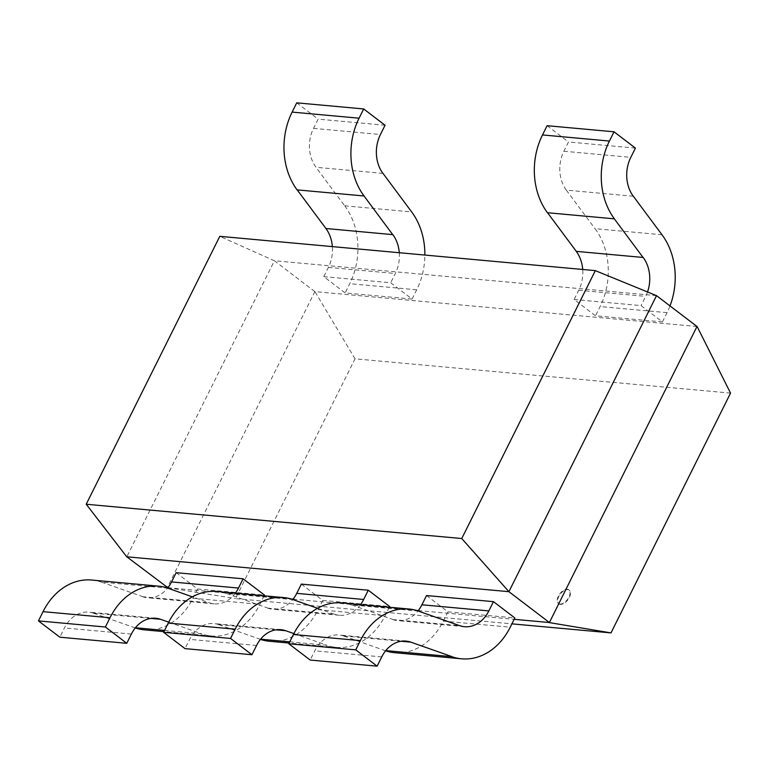 <?xml version="1.0" encoding="UTF-8"?>
<svg xmlns="http://www.w3.org/2000/svg" width="769" height="769" viewBox="0 0 769 769"><rect width="100%" height="100%" fill="white"/><g stroke="black" fill="none" stroke-linecap="round" stroke-linejoin="round"><path stroke-width="0.58" stroke-dasharray="3.85 2.88" d="M560.37 604.376A8.594 4.749 127.3 0 1 558.842 603.819A8.594 4.749 127.3 0 1 560.284 594.101A8.594 4.749 127.3 0 1 569.271 590.14A8.594 4.749 127.3 0 1 568.637 598.686A8.594 4.749 127.3 0 1 560.37 604.376M559.938 604.059A8.594 4.749 -52.7 0 0 568.214 598.359A8.594 4.749 -52.7 0 0 568.839 589.813A8.594 4.749 -52.7 0 0 559.851 593.774A8.594 4.749 -52.7 0 0 558.419 603.492A8.594 4.749 -52.7 0 0 559.938 604.059M730.55 393.103L355.018 358.825L235.468 598.609L511.894 623.851M696.993 326.498L314.867 291.614L167.267 587.651M355.018 358.825L314.896 291.557M167.902 587.747L235.506 598.532M167.94 587.708L291.191 598.964M293.114 599.138L416.375 610.394M418.288 610.567L514.153 619.314M314.867 291.614L274.398 260.758L126.798 556.794M656.515 295.642L274.398 260.758L219.828 236.352M426.526 595.542L447.904 611.836L514.836 617.949M447.904 611.836L443.29 621.083A64.471 50.802 -84.8 0 1 394.68 652.698M385.615 650.805A64.471 50.802 -84.8 0 1 384.76 650.507L343.964 636.117M418.74 611.076L351.808 604.963L392.757 619.42M343.983 636.069A32.231 25.396 95.2 0 0 339.1 634.992A32.231 25.396 95.2 0 0 314.79 650.805L310.186 660.052M392.728 619.526A32.231 25.396 95.2 0 0 397.602 620.593A32.231 25.396 95.2 0 0 418.028 610.903M342.032 602.896A64.471 50.802 -84.8 0 1 351.789 605.03M301.352 584.113L322.72 600.406L389.662 606.52M289.759 641.846L326.517 645.201A64.471 50.802 95.2 0 0 336.438 647.383A64.471 50.802 95.2 0 0 385.048 615.767L389.316 607.212M322.72 600.406L318.116 609.654A64.471 50.802 -84.8 0 1 269.496 641.269M260.441 639.375A64.471 50.802 -84.8 0 1 259.586 639.077L218.79 624.688M293.883 633.589L326.537 645.114M267.545 608.135L334.477 614.239L317.549 608.269M293.566 599.647L226.634 593.543L267.574 607.991M218.8 624.639A32.231 25.396 95.2 0 0 213.926 623.572A32.231 25.396 95.2 0 0 189.616 639.375L185.002 648.623M360.555 604.588A32.231 25.396 -84.8 0 1 339.369 615.277A32.231 25.396 -84.8 0 1 334.486 614.21M267.545 608.096A32.231 25.396 95.2 0 0 272.428 609.163A32.231 25.396 95.2 0 0 292.845 599.474M216.858 591.467A64.471 50.802 -84.8 0 1 226.615 593.601M176.168 572.684L197.546 588.977L264.488 595.091M164.585 630.417L201.343 633.771A64.471 50.802 95.2 0 0 211.254 635.953A64.471 50.802 95.2 0 0 259.874 604.338L264.142 595.783M197.546 588.977L192.932 598.234A64.471 50.802 -84.8 0 1 144.322 629.84M135.267 627.946A64.471 50.802 -84.8 0 1 134.402 627.648L93.616 613.258M168.709 622.159L201.363 633.685M235.372 593.159A32.231 25.396 -84.8 0 1 214.186 603.848A32.231 25.396 -84.8 0 1 209.312 602.781L192.375 596.84M168.392 588.218L101.45 582.114L142.4 596.561M93.626 613.21A32.231 25.396 95.2 0 0 88.743 612.143A32.231 25.396 95.2 0 0 64.442 627.946L59.828 637.193M142.371 596.667A32.231 25.396 95.2 0 0 147.254 597.734A32.231 25.396 95.2 0 0 167.671 588.045M91.674 580.037A64.471 50.802 -84.8 0 1 101.441 582.171M574.126 299.506L641.058 305.61L662.436 321.913L595.504 315.799L574.126 299.506L578.74 290.249A32.231 25.396 95.2 0 0 582.71 269.467M662.022 234.776L595.081 228.662A64.471 50.802 -84.8 0 1 600.108 306.552L595.504 315.799M662.436 321.913L667.05 312.656A64.471 50.802 95.2 0 0 670.001 305.927M647.527 291.97A32.231 25.396 -84.8 0 1 645.672 296.363L641.058 305.61M633.243 196.239L566.311 190.126L595.033 228.729M635.415 148.1L568.474 141.986L563.869 151.243A32.231 25.396 95.2 0 0 566.33 190.106M547.105 125.693L568.474 141.986M323.768 276.648L390.71 282.761L412.078 299.054L345.146 292.941L323.768 276.648L328.382 267.391A32.231 25.396 95.2 0 0 332.352 246.609M344.723 205.813A64.471 50.802 -84.8 0 1 349.76 283.694L345.146 292.941M412.078 299.054L416.692 289.807A64.471 50.802 95.2 0 0 424.873 255.058M399.284 252.722A32.231 25.396 -84.8 0 1 395.314 273.504L390.71 282.761M385.058 125.241L318.126 119.137L313.512 128.385A32.231 25.396 95.2 0 0 315.972 167.248L344.675 205.871M296.747 102.835L318.126 119.137M443.29 621.083L510.231 627.196M343.993 636.03L401.178 641.25M385.769 650.612L384.76 650.516M392.719 619.554L459.651 625.668M381.732 656.909L314.79 650.805M318.116 609.654L385.048 615.767M218.809 624.601L276.004 629.83M260.595 639.183L259.576 639.087M256.558 645.479L189.616 639.375M192.932 598.234L259.874 604.338M93.635 613.172L150.82 618.401M135.421 627.754L134.402 627.658M142.361 596.706L209.303 602.809M131.374 634.06L64.442 627.946M667.05 312.656L600.108 306.552M578.74 290.249L645.672 296.363M563.869 151.243L630.801 157.347M416.692 289.807L349.76 283.694M328.382 267.391L395.314 273.504M382.895 173.381L315.953 167.277M344.733 205.804L411.665 211.917M313.512 128.385L380.444 134.498M464.543 626.706L397.602 620.593M406.042 641.106L339.1 634.992M336.438 647.383L289.154 643.057M339.369 615.277L272.428 609.163M280.858 629.676L213.926 623.572M211.254 635.953L163.97 631.637M214.186 603.848L147.254 597.734M155.684 618.247L88.743 612.143"/><path stroke-width="1.15" d="M511.894 623.851L610.999 632.897L730.55 393.103L697.079 326.45M514.153 619.314L549.393 622.534L508.915 591.678L126.798 556.794L167.902 587.747M549.393 622.534L696.993 326.498L656.515 295.642L595.302 270.63M610.999 632.897L549.422 622.621M167.267 587.651L167.94 587.708M291.191 598.964L293.114 599.138M416.375 610.394L418.288 610.567M461.756 538.531L595.331 270.621L219.799 236.333L86.224 504.243L461.756 538.531L508.915 591.678L656.515 295.642M86.224 504.243L126.75 556.804M385.769 650.612L451.691 656.63A64.471 50.802 95.2 0 0 461.611 658.802A64.471 50.802 95.2 0 0 510.231 627.196L514.836 617.949L493.467 601.646L426.526 595.542L421.912 604.79A32.231 25.396 95.2 0 1 418.028 610.903M493.467 601.646L488.853 610.903A32.231 25.396 -84.8 0 1 464.543 626.706A32.231 25.396 -84.8 0 1 459.66 625.639M418.73 611.144A64.471 50.802 95.2 0 0 408.973 609.01A64.471 50.802 95.2 0 0 360.353 640.615L355.739 649.863L288.808 643.759L310.186 660.052L377.118 666.165L381.732 656.909A32.231 25.396 -84.8 0 1 406.042 641.106A32.231 25.396 -84.8 0 1 410.915 642.173L451.72 656.543M459.651 625.668L418.711 611.211M288.808 643.759L293.422 634.502A64.471 50.802 -84.8 0 1 342.032 602.896L408.973 609.01M355.739 649.863L377.118 666.165M461.611 658.802L394.68 652.698A64.471 50.802 -84.8 0 1 385.615 650.805M389.316 607.212L389.662 606.52L368.284 590.217L301.352 584.113L296.738 593.36A32.231 25.396 95.2 0 1 292.845 599.474M368.284 590.217L363.67 599.474A32.231 25.396 -84.8 0 1 360.555 604.588M293.547 599.714A64.471 50.802 95.2 0 0 283.79 597.58A64.471 50.802 95.2 0 0 235.179 629.186L230.565 638.443L163.624 632.329L185.002 648.623L251.944 654.736L256.558 645.479A32.231 25.396 -84.8 0 1 280.858 629.676A32.231 25.396 -84.8 0 1 285.741 630.743L293.883 633.589M317.549 608.269L293.527 599.791M163.624 632.329L168.238 623.073A64.471 50.802 -84.8 0 1 216.858 591.467L283.79 597.58M230.565 638.443L251.944 654.736M289.154 643.057L269.496 641.269A64.471 50.802 -84.8 0 1 260.441 639.375M264.142 595.783L264.488 595.091L243.11 578.797L176.168 572.684L171.554 581.931A32.231 25.396 95.2 0 1 167.671 588.045M243.11 578.797L238.496 588.045A32.231 25.396 -84.8 0 1 235.372 593.159M150.82 618.401L160.567 619.285L168.709 622.159M192.375 596.84L168.353 588.362M168.373 588.285A64.471 50.802 95.2 0 0 158.616 586.151A64.471 50.802 95.2 0 0 109.996 617.757L105.391 627.014L38.45 620.9L59.828 637.193L126.76 643.307L131.374 634.06A32.231 25.396 -84.8 0 1 155.684 618.247A32.231 25.396 -84.8 0 1 160.567 619.324M38.45 620.9L43.064 611.653A64.471 50.802 -84.8 0 1 91.674 580.037L158.616 586.151M105.391 627.014L126.76 643.307M163.97 631.637L144.322 629.84A64.471 50.802 -84.8 0 1 135.267 627.946M670.001 305.927A64.471 50.802 95.2 0 0 662.013 234.785L633.3 196.182M643.23 257.471L576.298 251.367L547.461 212.619M547.374 212.715L614.316 218.829L643.144 257.577M633.262 196.22A32.231 25.396 -84.8 0 1 630.801 157.347L635.415 148.1L614.037 131.807L609.423 141.054A64.471 50.802 95.2 0 0 614.354 218.781M547.413 212.677A64.471 50.802 -84.8 0 1 542.491 134.94L547.105 125.693L614.037 131.807M582.71 269.467A32.231 25.396 95.2 0 0 576.269 251.386M643.211 257.5A32.231 25.396 -84.8 0 1 647.527 291.97M424.873 255.058A64.471 50.802 95.2 0 0 411.665 211.927L382.943 173.323M399.284 252.722A32.231 25.396 -84.8 0 0 392.853 234.641L325.941 228.508L297.103 189.76M297.055 189.818A64.471 50.802 -84.8 0 1 292.133 112.091L296.747 102.835L363.679 108.948L359.075 118.195A64.471 50.802 95.2 0 0 363.997 195.932L392.796 234.718M382.914 173.361A32.231 25.396 -84.8 0 1 380.444 134.498L385.058 125.241L363.679 108.948M332.352 246.609A32.231 25.396 95.2 0 0 325.921 228.528M488.853 610.903L421.912 604.79M401.178 641.25L410.925 642.144M293.422 634.502L360.353 640.615M363.67 599.474L296.738 593.36M276.004 629.83L285.751 630.715M289.759 641.846L260.595 639.183M168.238 623.073L235.179 629.186M238.496 588.045L171.554 581.931M164.585 630.417L135.421 627.754M43.064 611.653L109.996 617.757M609.423 141.054L542.491 134.94M297.017 189.866L363.958 195.97M359.075 118.195L292.133 112.091"/></g></svg>
